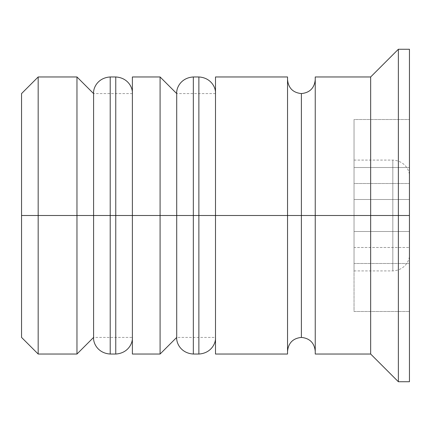 <?xml version="1.0" encoding="UTF-8"?>
<svg xmlns="http://www.w3.org/2000/svg" width="431" height="431" viewBox="0 0 431 431"><rect width="100%" height="100%" fill="white"/><g stroke="black" fill="none" stroke-linecap="round" stroke-linejoin="round"><path stroke-width="0.32" stroke-dasharray="2.15 1.62" d="M93.586 337.414L93.586 93.586L93.586 337.414L93.586 215.5L132.376 215.5L132.376 337.414L132.376 93.586L132.376 215.5L132.376 93.586L132.376 215.5L93.586 215.5L93.586 337.414L93.586 215.5L132.376 215.5L132.376 337.414L132.376 215.5L176.71 215.5L176.71 93.586L176.71 337.414L176.71 215.5L215.5 215.5L215.5 337.414L215.5 93.586L215.5 215.5L215.5 93.586L215.5 215.5L176.71 215.5L176.71 337.414L176.71 215.5L215.5 215.5L215.5 337.414L215.5 215.5L287.536 215.5L287.536 354.034L287.536 79.735L287.536 351.265L287.536 79.735L287.536 215.5L215.5 215.5L215.5 76.966L215.5 337.414L215.5 93.586L215.5 215.5L176.71 215.5L176.71 93.586L176.71 215.5L160.084 215.5L160.084 354.034L160.084 215.5L132.376 215.5L132.376 76.966L132.376 337.414L132.376 93.586L132.376 215.5L93.586 215.5L93.586 93.586L93.586 215.5L76.966 215.5L93.586 215.5L93.586 337.414L132.376 337.414M110.212 215.5L110.212 354.034L110.212 215.5L115.756 215.5L115.756 354.034L115.756 215.5L110.212 215.5L110.212 76.966L110.212 215.5M115.756 76.966L115.756 215.5L115.756 76.966M193.336 215.5L193.336 354.034L193.336 215.5L198.874 215.5L198.874 354.034L198.874 215.5L193.336 215.5L193.336 76.966L193.336 215.5M198.874 76.966L198.874 215.5L198.874 76.966M315.244 215.5L315.244 351.265L315.244 79.735L315.244 215.5L398.368 215.5L398.368 381.742L398.368 215.5L409.45 215.5L409.45 254.29L409.45 215.5L392.824 215.5L392.824 270.916L392.824 215.5L409.45 215.5L409.45 381.742L409.45 49.258L409.45 215.5L398.368 215.5L398.368 49.258L398.368 215.5L370.66 215.5L370.66 354.034L370.66 215.5L315.244 215.5L315.244 76.966L315.244 215.5M301.393 215.5L301.393 93.586L301.393 215.5M354.034 215.5L392.824 215.5L354.034 215.5L354.034 270.916L354.034 160.084L354.034 270.916L354.034 160.084L354.034 215.5L392.824 215.5L392.824 270.916L392.824 215.5L354.034 215.5M38.176 215.5L38.176 354.034L38.176 215.5L76.966 215.5L76.966 354.034L76.966 215.5L38.176 215.5L38.176 76.966L38.176 215.5L21.55 215.5L38.176 215.5M21.55 337.414L21.55 215.5L21.55 337.414M176.71 337.414L176.71 215.5L176.71 337.414L215.5 337.414M132.376 354.034L132.376 215.5L132.376 354.034M215.5 354.034L215.5 215.5L215.5 354.034M21.55 93.586L21.55 215.5L21.55 93.586M409.45 311.478L409.45 119.522L409.45 311.478L409.45 263.492L354.034 263.492L354.034 311.478L409.45 311.478L354.034 311.478L354.034 263.492L409.45 263.492L409.45 167.508L354.034 167.508L354.034 263.492L354.034 167.508L409.45 167.508L409.45 119.522L354.034 119.522L354.034 167.508L354.034 119.522L409.45 119.522L409.45 167.508L354.034 167.508L409.45 167.508L409.45 263.492L354.034 263.492L409.45 263.492L409.45 311.478M370.66 76.966L370.66 215.5L370.66 76.966M287.536 76.966L287.536 215.5L287.536 76.966M160.084 76.966L160.084 215.5L160.084 76.966M76.966 76.966L76.966 215.5L76.966 76.966M354.034 263.492L354.034 119.522L354.034 263.492M392.824 215.5L392.824 160.084L392.824 215.5L392.824 160.084L392.824 215.5L409.45 215.5L409.45 254.29L409.45 176.71L409.45 215.5L392.824 215.5M409.45 247.491L409.45 183.509L409.45 247.491L409.45 231.495L354.034 231.495L354.034 247.491L409.45 247.491L354.034 247.491L354.034 231.495L409.45 231.495L409.45 199.505L354.034 199.505L354.034 231.495L354.034 199.505L409.45 199.505L409.45 183.509L354.034 183.509L354.034 199.505L354.034 183.509L409.45 183.509L409.45 199.505L354.034 199.505L409.45 199.505L409.45 231.495L354.034 231.495L409.45 231.495L409.45 247.491M354.034 231.495L354.034 183.509L354.034 231.495M409.45 215.5L409.45 176.71L409.45 215.5M132.376 93.586L93.586 93.586M215.5 93.586L176.71 93.586M354.034 270.916L392.824 270.916C404.946 270.183 409.951 260.308 409.45 254.29M354.034 160.084L392.824 160.084C404.946 160.817 409.951 170.692 409.45 176.71"/><path stroke-width="0.65" d="M93.586 215.5L93.586 337.414L93.586 215.5L110.212 215.5L76.966 215.5L76.966 354.034L76.966 215.5L21.55 215.5L21.55 337.414L21.55 93.586L21.55 215.5L38.176 215.5L38.176 354.034L38.176 215.5L76.966 215.5L76.966 76.966L76.966 215.5L93.586 215.5L93.586 93.586L93.586 215.5M132.376 337.414C132.877 343.432 127.872 353.307 115.756 354.034L115.756 215.5L132.376 215.5L115.756 215.5L115.756 354.034L110.212 354.034L110.212 215.5L110.212 354.034C98.096 353.307 93.085 343.432 93.586 337.414L76.966 354.034L38.176 354.034L21.55 337.414M115.756 215.5L110.212 215.5L115.756 215.5L115.756 76.966L115.756 215.5M132.376 93.586C132.877 87.568 127.872 77.693 115.756 76.966L110.212 76.966L110.212 215.5L110.212 76.966C98.096 77.693 93.085 87.568 93.586 93.586L76.966 76.966L38.176 76.966L38.176 215.5L38.176 76.966L21.55 93.586M176.71 215.5L176.71 337.414L176.71 215.5L193.336 215.5L160.084 215.5L160.084 354.034L160.084 215.5L132.376 215.5L132.376 354.034L132.376 215.5L160.084 215.5L160.084 76.966L160.084 215.5L176.71 215.5L176.71 93.586L176.71 215.5M215.5 337.414C216.001 343.432 210.996 353.307 198.874 354.034L198.874 215.5L215.5 215.5L198.874 215.5L198.874 354.034L193.336 354.034L193.336 215.5L193.336 354.034C181.214 353.307 176.209 343.432 176.71 337.414L160.084 354.034L132.376 354.034M198.874 215.5L193.336 215.5L198.874 215.5L198.874 76.966L198.874 215.5M215.5 93.586C216.001 87.568 210.996 77.693 198.874 76.966L193.336 76.966L193.336 215.5L193.336 76.966C181.214 77.693 176.209 87.568 176.71 93.586L160.084 76.966L132.376 76.966L132.376 215.5L132.376 76.966M287.536 351.265C288.409 342.898 293.026 338.281 301.393 337.414L301.393 215.5L315.244 215.5L301.393 215.5L301.393 93.586L301.393 215.5L215.5 215.5L215.5 354.034L215.5 215.5L301.393 215.5L301.393 337.414C309.754 338.281 314.377 342.898 315.244 351.265M398.368 215.5L370.66 215.5L370.66 354.034L370.66 215.5L315.244 215.5L315.244 354.034L315.244 215.5L370.66 215.5L370.66 76.966L370.66 215.5L398.368 215.5L398.368 381.742L398.368 215.5L409.45 215.5L398.368 215.5L398.368 49.258L398.368 215.5M287.536 76.966L287.536 354.034L287.536 76.966L215.5 76.966L215.5 215.5L215.5 76.966M409.45 381.742L409.45 215.5L409.45 381.742L398.368 381.742L370.66 354.034L315.244 354.034M409.45 49.258L409.45 215.5L409.45 49.258L398.368 49.258L370.66 76.966L315.244 76.966L315.244 215.5L315.244 76.966M287.536 79.735C288.409 88.102 293.026 92.719 301.393 93.586C309.754 92.719 314.377 88.102 315.244 79.735M287.536 354.034L215.5 354.034"/></g></svg>
